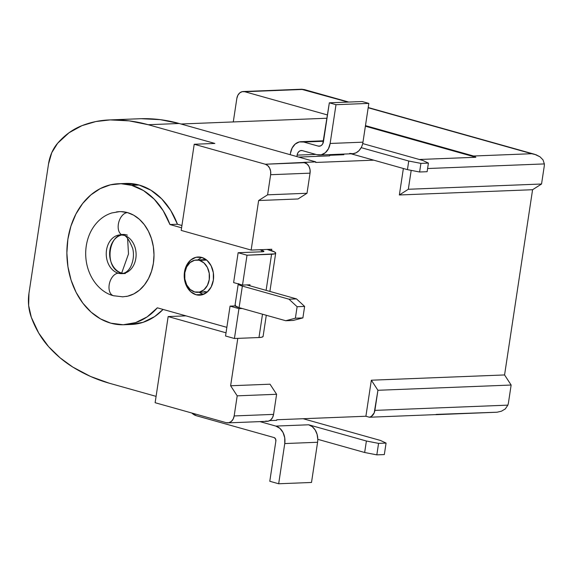 <?xml version="1.0" encoding="UTF-8"?>
<svg xmlns="http://www.w3.org/2000/svg" width="573" height="573" viewBox="0 0 573 573"><rect width="100%" height="100%" fill="white"/><g stroke="black" fill="none" stroke-linecap="round" stroke-linejoin="round"><path stroke-width="0.86" d="M128.495 253.954L127.607 238.368L128.495 253.954L121.691 273.063L128.495 253.954M123.403 273.414L121.691 273.063A19.403 14.927 -92.3 0 0 123.403 273.414M122.035 234.916A11.61 7.198 -74.3 0 1 118.668 222.632A11.61 7.198 -74.3 0 1 127.478 212.604A11.61 7.198 105.7 0 0 118.668 222.632A11.61 7.198 105.7 0 0 122.035 234.916A11.61 7.198 -74.3 0 0 124.047 235.288A19.403 14.927 87.7 0 1 136.073 256.024A19.403 14.927 87.7 0 1 121.942 273.629A19.403 14.927 87.7 0 1 118.31 273.199L121.691 273.063L118.31 273.199A19.403 14.927 87.7 0 1 106.249 253.424A19.403 14.927 87.7 0 1 118.94 235.009A19.403 14.927 87.7 0 1 122.006 234.901M121.075 211.638L127.478 212.604A42.624 32.797 -92.3 0 0 116.262 211.989M114.879 295.883A11.61 7.198 -74.3 0 1 112.874 295.51A11.61 7.198 -74.3 0 1 109.5 283.227A11.61 7.198 -74.3 0 1 118.31 273.199A11.61 7.198 105.7 0 0 109.5 283.227A11.61 7.198 105.7 0 0 112.874 295.51M205.564 259.641L206.108 259.626A16.166 12.441 -92.3 0 0 205.779 259.633L196.396 260.006A16.166 12.441 87.7 0 1 199.425 260.364L206.681 260.078L194.569 260.257L190.086 262.563L186.662 266.946L184.821 272.727L184.835 279.037L186.705 284.903L190.15 289.437L194.648 291.958A16.166 12.441 87.7 0 1 184.621 274.682A16.166 12.441 87.7 0 1 196.396 260.006M201.732 257.42A19.11 14.705 87.7 0 1 213.586 277.841A19.11 14.705 87.7 0 1 199.662 295.181A19.11 14.705 87.7 0 1 196.088 294.751L203.193 294.472L196.088 294.751L190.78 291.779L186.705 286.421L184.492 279.481L184.477 272.032L186.655 265.199L190.702 260.02L195.995 257.291L201.732 257.42L207.046 260.393L211.115 265.757L213.328 272.691L213.349 280.147L211.165 286.98L207.125 292.158L201.825 294.887L196.088 294.751A19.11 14.705 87.7 0 1 184.241 274.338A19.11 14.705 87.7 0 1 198.158 256.998A19.11 14.705 87.7 0 1 201.732 257.42M118.396 183.747A70.551 54.285 87.7 0 0 67.005 247.78A70.551 54.285 87.7 0 0 110.754 323.165L123.209 324.762L135.557 322.635L147.139 316.883L157.353 307.823A70.551 54.285 87.7 0 1 123.961 324.741A70.551 54.285 87.7 0 1 110.754 323.165L100.554 318.917L91.15 312.185L82.899 303.224L76.116 292.388L71.066 280.082L67.943 266.782L66.869 253.001L67.872 239.263L70.93 226.106L75.922 214.03L82.648 203.501L90.856 194.92L100.232 188.617L110.41 184.835L121.003 183.725L131.604 185.323L139.103 185.029A70.551 54.285 -92.3 0 1 177.458 224.244L169.952 224.537L163.198 210.706L154.223 199.182L143.501 190.565L131.604 185.323A70.551 54.285 87.7 0 1 169.952 224.537L181.577 227.81L169.952 224.537L177.458 224.244L181.928 225.497L177.458 224.244L170.704 210.413L161.729 198.888L151.007 190.272L139.103 185.029A70.551 54.285 -92.3 0 0 125.902 183.453L118.396 183.747A70.551 54.285 87.7 0 1 131.604 185.323L139.103 185.029L125.702 183.46M123.961 324.741L131.468 324.447A70.551 54.285 -92.3 0 0 163.097 309.434L154.646 316.59L143.064 322.334L130.716 324.468M317.793 439.326A14.697 11.31 87.7 0 1 317.585 442.263L311.504 482.466L278.671 483.762L284.752 443.559L317.585 442.263A14.697 11.31 -92.3 0 0 317.793 439.326A14.697 11.31 -92.3 0 0 308.654 424.786L275.821 426.083L259.934 421.613L275.821 426.083A14.697 11.31 87.7 0 1 284.752 443.559L317.585 442.263L311.504 482.466L278.671 483.762L269.79 481.27L278.671 483.762L284.752 443.559L284.738 437.829L283.033 432.493L279.903 428.368L275.821 426.083L308.654 424.786L312.256 426.663L315.186 429.994L317.105 434.384L317.793 439.326L364.657 452.498L376.826 454.862L384.333 454.568L386.073 443.079L378.567 443.38L366.398 441.009L308.654 424.786L366.398 441.009L364.657 452.498L366.398 441.009L378.567 443.38L376.826 454.862L378.567 443.38L386.073 443.079L384.333 454.568L376.826 454.862L364.657 452.498L317.793 439.326M362.172 101.528L368.833 103.398L362.974 142.168A14.697 11.31 87.7 0 1 361.176 147.648A14.697 11.31 -92.3 0 0 362.974 142.168L330.134 143.465L336 104.694L368.833 103.398L362.974 142.168L330.134 143.465A14.697 11.31 87.7 0 1 319.612 155.032A14.697 11.31 87.7 0 1 316.862 154.703L302.422 150.642L316.862 154.703L321.274 154.803L325.349 152.704L328.458 148.722L330.134 143.465L336 104.694L329.339 102.825L323.473 141.588A5.88 4.527 87.7 0 1 319.261 146.215A5.88 4.527 87.7 0 1 318.165 146.086L303.726 142.032L323.523 141.252L303.726 142.032L318.165 146.086L320.35 146L318.165 146.086L319.927 146.129L321.56 145.284L322.8 143.694L329.339 102.825L362.172 101.528L329.339 102.825L336 104.694L368.833 103.398L362.172 101.528M329.733 155.283L329.647 155.856L298.676 157.074L329.647 155.856L329.733 155.283L343.807 154.724L329.733 155.283M276.687 420.338L276.773 419.758L365.896 416.249L276.773 419.758L276.687 420.338L269.725 420.611L276.687 420.338M275.685 253.144A17.641 2.729 -171.4 0 0 271.566 250.688L271.788 249.255L251.146 250.072L181.19 230.41L194.218 144.26L265.285 164.229L267.734 165.604L269.618 168.075L270.635 171.277L270.642 174.715L267.605 194.82L258.638 200.529L251.146 250.072L258.638 200.529L298.039 198.974L307.006 193.266L310.05 173.161L310.043 169.723L309.019 166.521L307.142 164.05L303.575 162.36L315.773 161.88L315.687 162.453L373.746 160.168L315.687 162.453L315.773 161.88L290.232 154.703L290.454 153.27L290.232 154.703L179.184 123.496L160.225 119.65L141.094 118.697L110.138 119.915L129.269 120.874L148.228 124.721L214.854 143.443L194.218 144.26L265.285 164.229A8.817 6.783 87.7 0 1 270.642 174.715L267.605 194.82L258.638 200.529L298.039 198.974L307.006 193.266L267.605 194.82L307.006 193.266L310.05 173.161L270.642 174.715L310.05 173.161A8.817 6.783 -92.3 0 0 304.686 162.675L265.285 164.229L315.773 161.88L179.184 123.496L148.228 124.721L214.854 143.443L194.218 144.26L181.19 230.41L251.146 250.072L271.788 249.255L271.566 250.688L267.111 249.441L274.625 251.97L275.692 253.08L274.632 253.868L247.02 255.214L238.139 252.722L262.534 251.762L263.881 251.289L263.258 250.852L259.612 249.735L261.84 250.365A5.88 0.91 -171.4 0 1 263.902 251.389A5.88 0.91 -171.4 0 1 262.534 251.762L238.139 252.722L247.02 255.214L271.573 254.247L266.108 290.361L271.573 254.247A17.641 2.729 -171.4 0 0 275.685 253.144L269.897 291.421M436.948 414.565L369.399 417.23L365.896 416.249L371.347 380.207L377.929 390.285L374.885 410.39A8.817 6.783 87.7 0 1 369.399 417.23L436.948 414.565A8.817 6.783 87.7 0 1 436.117 414.666A8.817 6.783 87.7 0 1 435.287 414.63A8.817 6.783 -92.3 0 0 436.948 414.565M419.35 159.487L475.862 157.26L365.388 126.21L475.862 157.26L419.35 159.487M327.004 118.239L180.968 123.997L327.004 118.239M250.014 284.788L249.857 285.791L246.741 284.917L249.857 285.791L250.014 284.788L242.508 285.082L247.02 255.214L242.508 285.082L250.014 284.788M157.353 307.823L226.851 327.348L157.353 307.823M261.625 251.791L261.84 250.365L261.625 251.791M126.096 296.499A42.624 32.797 -92.3 0 0 153.987 256.045A42.624 32.797 -92.3 0 0 127.478 212.604L133.638 215.169L139.318 219.237L144.303 224.652L148.4 231.198L151.451 238.633L153.342 246.669L153.994 254.992L153.385 263.294L151.537 271.244L148.522 278.542L144.453 284.903L139.497 290.088L133.831 293.892L127.686 296.177L122.601 296.843M109.035 119.95A138.15 106.292 87.7 0 0 81.975 125.645A86.093 66.239 87.7 0 0 57.629 143.264A38.427 29.567 87.7 0 0 48.504 164.057L28.965 293.283A38.427 29.567 87.7 0 0 31.314 317.299A86.093 66.239 87.7 0 0 48.555 346.608A138.15 106.292 87.7 0 0 72.757 367.049A212.562 163.549 87.7 0 0 109.142 383.172L156.085 396.366L109.142 383.172L90.606 376.49L72.757 367.049L60.144 357.874L48.555 346.608L38.742 333.121L31.314 317.299L28.65 305.502L28.965 293.283L48.504 164.057L51.763 152.669L57.629 143.264L69.047 132.743L81.975 125.645L95.884 121.54L110.138 119.915A212.562 163.549 87.7 0 1 148.228 124.721L179.184 123.496A212.562 163.549 -92.3 0 0 141.094 118.697A138.15 106.292 -92.3 0 0 139.998 118.733L109.035 119.95A138.15 106.292 87.7 0 1 110.138 119.915L141.094 118.697M408.327 189.269L399.36 194.978L532.582 189.72L541.549 184.012L408.327 189.269L541.549 184.012L544.157 166.779A11.761 7.291 105.7 0 0 544.35 163.921L427.594 168.526L544.35 163.921L543.018 159.874L539.959 156.78L536.056 154.753L531.723 153.714L473.556 156.014A8.817 6.783 87.7 0 1 475.862 157.26A8.817 6.783 -92.3 0 0 473.556 156.014L531.723 153.714L368.174 107.76L534.681 154.309L539.959 156.78L543.018 159.874L544.35 163.921A11.761 7.291 -74.3 0 1 544.157 166.779L541.549 184.012L532.582 189.72L399.36 194.978L403.371 168.491L399.36 194.978L408.327 189.269L411.192 170.36L408.327 189.269M507.871 405.14L374.885 410.39L507.871 405.14A11.761 7.291 105.7 0 0 508.538 402.26L511.145 385.035L377.929 390.285L511.145 385.035L504.569 374.95L371.347 380.207L504.569 374.95L532.582 189.72L504.569 374.95L511.145 385.035L508.538 402.26A11.761 7.291 -74.3 0 1 507.871 405.14L505.271 408.957M436.117 414.666L497.113 412.216L501.49 411.185L505.357 408.878M347.99 102.087L302.967 89.431L244.8 91.73L327.498 114.965L244.8 91.73L302.967 89.431A8.817 6.783 -92.3 0 0 301.312 89.238L347.99 102.087M365.474 125.637L473.556 156.014L365.474 125.637M497.113 412.216L436.34 414.394M265.6 421.126L268.25 421.191L270.692 419.93L272.562 417.538L273.565 414.386L276.609 394.281L270.026 384.204L230.625 385.758L237.795 338.364L230.625 385.758L237.201 395.836L276.609 394.281L270.026 384.204L230.625 385.758L237.201 395.836L234.164 415.941L273.565 414.386L276.609 394.281L237.201 395.836L234.164 415.941L233.161 419.092L231.291 421.484L228.849 422.745L226.199 422.681L155.125 402.712L168.154 316.561L185.96 315.859L168.154 316.561L155.125 402.712L226.199 422.681A8.817 6.783 87.7 0 0 227.846 422.881L267.254 421.327A8.817 6.783 -92.3 0 0 273.565 414.386L234.164 415.941A8.817 6.783 87.7 0 1 227.846 422.881M233.283 121.934L236.835 98.47A8.817 6.783 87.7 0 1 243.153 91.53A8.817 6.783 87.7 0 1 244.8 91.73L242.15 91.666L239.707 92.926L237.838 95.319L236.835 98.47L233.283 121.934M377.929 390.285L374.205 412.861L371.333 416.442L369.399 417.23L365.896 416.249L371.347 380.207L377.929 390.285M226.027 332.82L168.154 316.561L226.027 332.82M243.153 91.53L301.312 89.238L304.449 89.61L348.742 102.058M266.295 315.265L263.093 336.423A17.641 2.729 8.6 0 1 258.975 337.526L262.506 314.205L258.975 337.526L234.429 338.5L225.547 336L234.429 338.5L258.975 337.526L262.033 337.146L263.1 336.358M234.429 338.5L238.948 308.632L242.214 308.503L238.948 308.632L234.429 338.5M201.932 257.478A19.11 14.705 -92.3 0 0 197.95 259.941M199.225 292.259A19.11 14.705 -92.3 0 0 203.394 294.4L199.225 292.259M194.648 291.958L199.504 292.065L203.981 289.759L207.405 285.375L209.252 279.595L209.231 273.285L207.362 267.419L203.916 262.885L199.425 260.364A16.166 12.441 87.7 0 1 209.453 277.64A16.166 12.441 87.7 0 1 197.671 292.316A16.166 12.441 87.7 0 1 194.648 291.958M197.671 292.316L207.054 291.944A16.166 12.441 -92.3 0 0 207.383 291.929L204.024 291.585M123.417 273.479A19.403 14.927 87.7 0 1 118.31 273.199A19.403 14.927 87.7 0 1 106.277 252.464A19.403 14.927 87.7 0 1 120.416 234.858L122.615 235.123C125.494 234.536 128.853 238.991 132.707 248.474C134.146 254.484 133.502 260.5 130.78 266.538C128.553 270.814 125.602 273.178 121.942 273.629L125.322 273.5M122.106 234.916A19.403 14.927 -92.3 0 0 109.622 253.431A19.403 14.927 -92.3 0 0 121.691 273.063C102.603 268.923 108.691 228.67 127.421 235.159M233.619 282.589L242.508 285.082L233.619 282.589L238.139 252.722L233.619 282.589M225.547 336L230.06 306.132L238.948 308.632L230.06 306.132L235.123 305.932L230.06 306.132L225.547 336M238.783 283.599L238.268 284.237L242.358 286.085L288.993 299.192L296.499 298.898L288.993 299.192L297.115 306.72L304.621 306.419L297.115 306.72L295.382 318.201L302.888 317.908L304.621 306.419L296.499 298.898L249.857 285.791L296.499 298.898L304.621 306.419L302.888 317.908L293.24 320.436L302.888 317.908L295.382 318.201L285.734 320.73L293.24 320.436L285.734 320.73L239.099 307.629L235.016 305.774L235.524 305.137M288.993 299.192L297.115 306.72L295.382 318.201L285.734 320.73L239.099 307.629L242.358 286.085L288.993 299.192M238.232 284.036L234.973 305.574A11.761 1.819 8.6 0 0 239.099 307.629L242.358 286.085A11.761 1.819 -171.4 0 1 238.232 284.036A11.761 1.819 -171.4 0 1 238.289 283.9M319.612 155.032L352.445 153.736A14.697 11.31 -92.3 0 0 361.176 147.648L358.949 150.699L356.134 152.769L352.961 153.7L349.695 153.406M351.056 153.786L407.439 169.637L419.608 172L427.114 171.707L428.418 163.09L420.911 163.384L408.742 161.02L361.176 147.648L408.742 161.02L407.439 169.637L408.742 161.02L420.911 163.384L419.608 172L427.114 171.707L428.418 163.09L420.911 163.384L419.608 172L407.439 169.637L351.056 153.786M297.115 155.14A5.88 4.527 87.7 0 1 301.326 150.513A5.88 4.527 87.7 0 1 302.422 150.642L300.66 150.606L299.027 151.444L297.781 153.034L297.115 155.14L315.795 154.402L297.115 155.14L296.893 156.579L297.115 155.14M343.9 154.073L343.807 154.724L343.9 154.073M290.454 153.27A14.697 11.31 87.7 0 1 300.975 141.703A14.697 11.31 87.7 0 1 303.726 142.032L299.314 141.932L295.238 144.031L292.13 148.013L290.454 153.27M362.702 143.572L422.817 160.461L428.418 163.09L422.817 160.461L362.702 143.572M303.131 418.72L380.472 440.458L386.073 443.079L380.472 440.458L303.131 418.72M275.864 441.06L269.79 481.27L275.864 441.06L275.527 438.846L274.08 437.564A2.937 2.263 87.7 0 1 275.864 441.06M196.346 415.726L274.08 437.564L196.346 415.726A14.697 11.31 87.7 0 1 191.826 413.026L196.346 415.726M119.499 211.652L111.95 212.927C107.065 214.417 102.682 217.009 98.785 220.705C92.446 226.908 88.371 234.744 86.552 244.213C85.341 250.824 85.406 257.442 86.759 264.046C90.484 281.644 102.409 293.054 113.454 295.718L122.858 296.835M534.681 154.309L368.21 107.531M323.595 140.808L300.975 141.703"/></g></svg>
